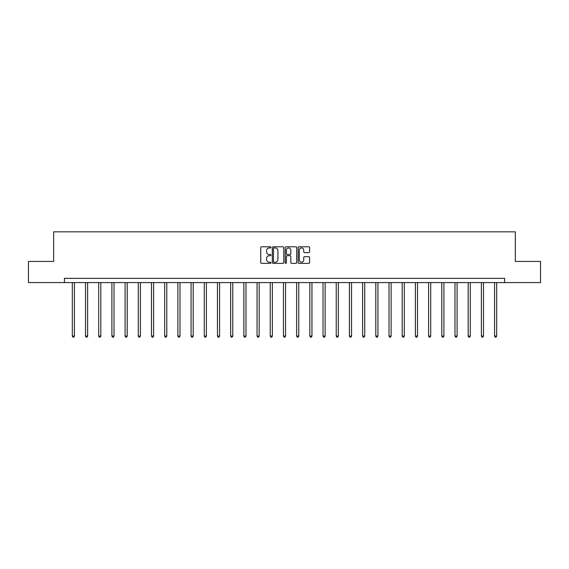 <?xml version="1.0" encoding="UTF-8"?>
<svg xmlns="http://www.w3.org/2000/svg" width="569" height="569" viewBox="0 0 569 569"><rect width="100%" height="100%" fill="white"/><g stroke="black" fill="none" stroke-linecap="round" stroke-linejoin="round"><path stroke-width="0.85" d="M270.965 247.373A0.583 0.583 0 0 0 270.382 246.797L261.562 246.797A0.832 0.832 0 0 0 260.73 247.622L260.73 262.572A0.832 0.832 0 0 0 261.562 263.397L270.382 263.397A0.583 0.583 0 0 0 270.965 262.821A0.583 0.583 0 0 0 270.382 262.238L269.244 262.238A2.66 2.66 0 0 1 266.584 259.578L266.584 258.333A2.66 2.66 0 0 1 269.244 255.68L270.382 255.68A0.583 0.583 0 0 0 270.965 255.097A0.583 0.583 0 0 0 270.382 254.514L269.244 254.514A2.66 2.66 0 0 1 266.584 251.861L266.584 250.616A2.66 2.66 0 0 1 269.244 247.956L270.382 247.956A0.583 0.583 0 0 0 270.965 247.373M308.768 252.65A0.832 0.832 0 0 0 309.593 251.818L309.593 247.622A0.832 0.832 0 0 0 308.768 246.797L298.967 246.797A0.832 0.832 0 0 0 298.135 247.622L298.135 262.572A0.832 0.832 0 0 0 298.967 263.397L308.768 263.397A0.832 0.832 0 0 0 309.593 262.572L309.593 257.508A0.832 0.832 0 0 0 308.768 256.676L304.571 256.676A0.832 0.832 0 0 0 303.739 257.508L303.739 260.019A2.219 2.219 0 0 1 301.52 262.238A2.219 2.219 0 0 1 299.301 260.019L299.301 250.175A2.219 2.219 0 0 1 301.52 247.956A2.219 2.219 0 0 1 303.739 250.175L303.739 251.818A0.832 0.832 0 0 0 304.571 252.65L308.768 252.65M64.404 282.587L28.45 282.587L28.45 261.441L53.657 261.441L53.657 231.832L515.343 231.832L515.343 261.441L540.55 261.441L540.55 282.587L504.596 282.587L504.596 278.362L64.404 278.362L64.404 282.587L504.596 282.587M283.775 247.622A0.832 0.832 0 0 0 282.942 246.797L273.148 246.797A0.832 0.832 0 0 0 272.316 247.622L272.316 262.572A0.832 0.832 0 0 0 273.148 263.397L282.942 263.397A0.832 0.832 0 0 0 283.775 262.572L283.775 247.622M286.058 246.797L295.852 246.797A0.832 0.832 0 0 1 296.684 247.622L296.684 262.572A0.832 0.832 0 0 1 295.852 263.397L291.662 263.397A0.832 0.832 0 0 1 290.83 262.572L290.83 256.505A0.832 0.832 0 0 0 289.998 255.68L287.217 255.68A0.832 0.832 0 0 0 286.392 256.505L286.392 262.821A0.583 0.583 0 0 1 285.809 263.397A0.583 0.583 0 0 1 285.225 262.821L285.225 247.622A0.832 0.832 0 0 1 286.058 246.797M274.059 247.956A0.583 0.583 0 0 0 273.476 248.539L273.476 261.655A0.583 0.583 0 0 0 274.059 262.238L275.261 262.238A2.66 2.66 0 0 0 277.921 259.578L277.921 250.616A2.66 2.66 0 0 0 275.261 247.956L274.059 247.956M290.83 250.218A2.219 2.219 0 0 0 288.611 247.999A2.219 2.219 0 0 0 286.392 250.218L286.392 253.689A0.832 0.832 0 0 0 287.217 254.514L289.998 254.514A0.832 0.832 0 0 0 290.83 253.689L290.83 250.218M72.313 282.587L72.313 336.066L74.425 336.066L74.425 282.587M74.425 336.066L73.792 337.168L72.946 337.168L72.313 336.066M85.506 282.587L85.506 336.066L87.619 336.066L87.619 282.587M87.619 336.066L86.986 337.168L86.139 337.168L85.506 336.066M98.7 282.587L98.7 336.066L100.813 336.066L100.813 282.587M100.813 336.066L100.18 337.168L99.333 337.168L98.7 336.066M111.894 282.587L111.894 336.066L114.013 336.066L114.013 282.587M114.013 336.066L113.38 337.168L112.534 337.168L111.894 336.066M125.095 282.587L125.095 336.066L127.207 336.066L127.207 282.587M127.207 336.066L126.574 337.168L125.728 337.168L125.095 336.066M138.288 282.587L138.288 336.066L140.401 336.066L140.401 282.587M140.401 336.066L139.768 337.168L138.921 337.168L138.288 336.066M151.482 282.587L151.482 336.066L153.602 336.066L153.602 282.587M153.602 336.066L152.961 337.168L152.122 337.168L151.482 336.066M164.683 282.587L164.683 336.066L166.795 336.066L166.795 282.587M166.795 336.066L166.162 337.168L165.316 337.168L164.683 336.066M177.877 282.587L177.877 336.066L179.989 336.066L179.989 282.587M179.989 336.066L179.356 337.168L178.51 337.168L177.877 336.066M191.07 282.587L191.07 336.066L193.19 336.066L193.19 282.587M193.19 336.066L192.55 337.168L191.703 337.168L191.07 336.066M204.271 282.587L204.271 336.066L206.383 336.066L206.383 282.587M206.383 336.066L205.75 337.168L204.904 337.168L204.271 336.066M217.465 282.587L217.465 336.066L219.577 336.066L219.577 282.587M219.577 336.066L218.944 337.168L218.098 337.168L217.465 336.066M230.658 282.587L230.658 336.066L232.771 336.066L232.771 282.587M232.771 336.066L232.138 337.168L231.291 337.168L230.658 336.066M243.852 282.587L243.852 336.066L245.972 336.066L245.972 282.587M245.972 336.066L245.339 337.168L244.492 337.168L243.852 336.066M257.053 282.587L257.053 336.066L259.165 336.066L259.165 282.587M259.165 336.066L258.532 337.168L257.686 337.168L257.053 336.066M270.247 282.587L270.247 336.066L272.359 336.066L272.359 282.587M272.359 336.066L271.726 337.168L270.88 337.168L270.247 336.066M283.44 282.587L283.44 336.066L285.56 336.066L285.56 282.587M285.56 336.066L284.92 337.168L284.08 337.168L283.44 336.066M296.641 282.587L296.641 336.066L298.753 336.066L298.753 282.587M298.753 336.066L298.12 337.168L297.274 337.168L296.641 336.066M309.835 282.587L309.835 336.066L311.947 336.066L311.947 282.587M311.947 336.066L311.314 337.168L310.468 337.168L309.835 336.066M323.028 282.587L323.028 336.066L325.148 336.066L325.148 282.587M325.148 336.066L324.508 337.168L323.661 337.168L323.028 336.066M336.229 282.587L336.229 336.066L338.342 336.066L338.342 282.587M338.342 336.066L337.709 337.168L336.862 337.168L336.229 336.066M349.423 282.587L349.423 336.066L351.535 336.066L351.535 282.587M351.535 336.066L350.902 337.168L350.056 337.168L349.423 336.066M362.617 282.587L362.617 336.066L364.729 336.066L364.729 282.587M364.729 336.066L364.096 337.168L363.25 337.168L362.617 336.066M375.81 282.587L375.81 336.066L377.93 336.066L377.93 282.587M377.93 336.066L377.297 337.168L376.45 337.168L375.81 336.066M389.011 282.587L389.011 336.066L391.123 336.066L391.123 282.587M391.123 336.066L390.49 337.168L389.644 337.168L389.011 336.066M402.205 282.587L402.205 336.066L404.317 336.066L404.317 282.587M404.317 336.066L403.684 337.168L402.838 337.168L402.205 336.066M415.398 282.587L415.398 336.066L417.518 336.066L417.518 282.587M417.518 336.066L416.878 337.168L416.039 337.168L415.398 336.066M428.599 282.587L428.599 336.066L430.712 336.066L430.712 282.587M430.712 336.066L430.079 337.168L429.232 337.168L428.599 336.066M441.793 282.587L441.793 336.066L443.905 336.066L443.905 282.587M443.905 336.066L443.272 337.168L442.426 337.168L441.793 336.066M454.987 282.587L454.987 336.066L457.106 336.066L457.106 282.587M457.106 336.066L456.466 337.168L455.62 337.168L454.987 336.066M468.187 282.587L468.187 336.066L470.3 336.066L470.3 282.587M470.3 336.066L469.667 337.168L468.82 337.168L468.187 336.066M481.381 282.587L481.381 336.066L483.494 336.066L483.494 282.587M483.494 336.066L482.861 337.168L482.014 337.168L481.381 336.066M494.575 282.587L494.575 336.066L496.687 336.066L496.687 282.587M496.687 336.066L496.054 337.168L495.208 337.168L494.575 336.066"/></g></svg>
